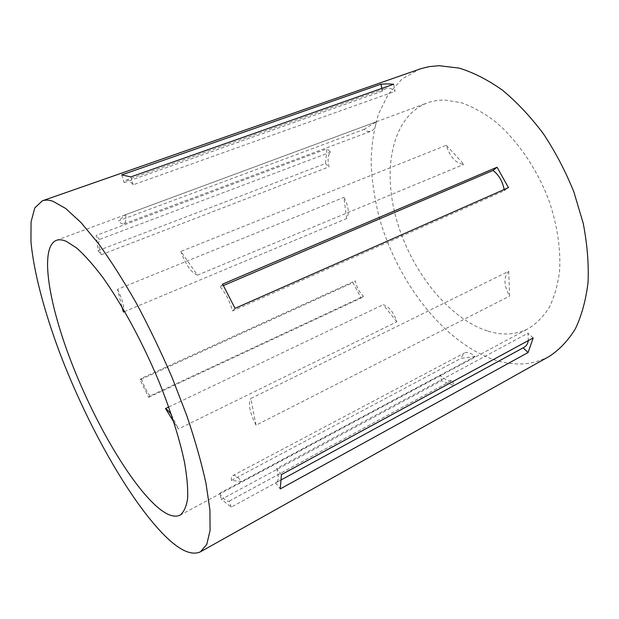 <?xml version="1.0" encoding="UTF-8"?>
<svg xmlns="http://www.w3.org/2000/svg" width="619" height="619" viewBox="0 0 619 619"><rect width="100%" height="100%" fill="white"/><g stroke="black" fill="none" stroke-linecap="round" stroke-linejoin="round"><path stroke-width="0.46" stroke-dasharray="3.1 2.32" d="M396.81 321.803L383.192 304.695C389.181 306.714 393.723 312.417 396.81 321.803L178.411 428.982L173.854 422.096M487.308 330.933C448.001 318.081 410.846 270.433 396.5 219.559C382.085 168.832 392.214 116.573 427.002 103.009C432.627 100.92 438.716 99.945 445.27 100.092L461.225 102.708C472.39 106.607 483.64 112.805 494.968 121.301C517.383 140.08 537.354 169.281 549.293 201.492C557.456 225.773 560.93 249.983 559.537 271.37C557.765 284.995 554.376 296.958 549.37 307.241C543.567 316.402 536.642 323.489 528.587 328.519C516.029 334.887 502.264 335.691 487.308 330.933M168.732 407.016L383.192 304.695M363.902 129.487L376.159 121.858C375.725 126.841 374.046 129.944 371.129 131.166C368.901 131.94 366.494 131.383 363.902 129.487L118.415 220.875L125.642 214.685L376.159 121.858M346.594 218.6L343.932 197.345C348.621 206.259 349.511 213.346 346.594 218.6L124.698 311.527M121.866 306.684L117.486 289.336L343.932 197.345M171.494 414.954L178.411 428.982M475.183 356.443L460.722 358.502L464.041 353.163C467.136 351.716 470.85 352.807 475.183 356.443L241.557 481.45L231.328 480.468L460.722 358.502M446.353 145.272L463.91 164.368C455.746 163.385 449.889 157.017 446.353 145.272L180.872 251.461L197.438 275.153L463.91 164.368M508.717 271.277L509.63 296.106C503.742 285.359 503.433 277.088 508.717 271.277L250.811 398.543L256.073 425.199L509.63 296.106M549.192 356.436C531.822 365.512 512.903 366.417 492.445 359.159C442.098 340.837 396.531 280.337 378.998 216.58C374.503 198.289 371.872 180.261 371.106 162.511C371.477 145.148 373.93 128.992 378.472 114.035L388.252 94.289L402.095 78.946L419.752 69.073M125.642 214.685C126.291 219.954 125.703 223.002 123.87 223.838C122.438 224.302 120.62 223.32 118.415 220.875M117.486 289.336C121.603 297.499 123.707 304.37 123.792 309.964M231.328 480.468C231.181 477.868 231.661 476.251 232.775 475.616C234.779 474.773 237.704 476.715 241.557 481.45M197.438 275.153C191.232 272.662 185.708 264.762 180.872 251.461M256.073 425.199C249.689 412.556 247.933 403.673 250.811 398.543M453.812 385.668L231.251 507.131L221.432 499.332L441.533 380.739L453.812 385.668L452.443 380.136C448.976 381.629 444.96 379.965 440.395 375.145L441.533 380.739M98.065 250.656L325.47 163.501L326.948 148.8L96.231 235.406L98.065 250.656L101.191 254.757L329.045 166.836C327.397 160.012 327.908 155.106 330.577 152.127L326.948 148.8M148.692 397.297L361.101 298.033L352.954 282.628L140.064 379.811L148.692 397.297L149.991 395.959L363.423 296.3C359.314 292.191 356.575 287.03 355.221 280.817L352.954 282.628M231.251 507.131L229.247 501.111C226.995 501.885 223.769 499.285 219.583 493.312L221.432 499.332M229.394 501.019L452.682 379.996M381.853 88.401L382.41 91.14L385.83 88.432C388.717 87.496 391.796 88.463 395.061 91.341L393.645 84.246M121.734 174.898L124.117 182.636L126.028 180.23C127.916 179.665 130.307 181.189 133.217 184.802L395.061 91.341M133.217 184.802L130.818 176.902M222.639 284.106L220.217 286.907L223.413 285.545M504.145 189.515L504.315 190.714L508.462 187.611M220.217 286.907C225.765 293.29 229.858 301.306 232.496 310.962L504.315 190.714M232.496 310.962L235.034 308.355M281.436 474.634L276.654 468.459L527.999 333.184L528.317 340.582M533.191 337.943L527.999 333.184M524.161 347.267L523.101 347.847M276.654 468.459C278.89 476.143 278.782 480.831 276.322 482.526L523.016 347.77M275.556 482.797L280.237 488.925M124.117 182.636L382.41 91.14M219.583 493.312L440.395 375.145M325.47 163.501L329.045 166.836M101.191 254.757C98.723 247.298 98.127 242.215 99.404 239.507L330.577 152.127M99.404 239.507L96.231 235.406M361.101 298.033L363.423 296.3M149.991 395.959C146.332 390.914 143.438 385.049 141.31 378.364L355.221 280.817M141.31 378.364L140.064 379.811M56.259 240.381L427.002 103.009M180.044 515.163L528.587 328.519M123.87 223.838L371.129 131.166M232.775 475.616L464.041 353.163M229.247 501.111L452.443 380.136M126.028 180.23L385.838 88.432M276.322 482.526L281.219 479.857"/><path stroke-width="0.93" d="M154.943 504.911C127.336 479.044 92.804 418.305 70.581 360.181C48.414 302.258 39.515 247.631 56.259 240.381C59.014 239.344 62.372 239.677 66.349 241.364L76.717 248.041C84.594 255.074 93.229 264.785 102.607 277.157C121.757 303.906 142.548 342.245 159.021 381.745C170.89 411.271 179.688 439.258 184.539 462.447C187.054 476.916 188.075 488.979 187.603 498.635C186.327 506.775 183.804 512.284 180.044 515.163C173.792 518.033 165.42 514.613 154.943 504.911M173.854 422.096L165.528 408.54L168.732 407.016M123.792 309.964L123.429 312.061L121.866 306.684M123.429 312.061L124.698 311.527M165.528 408.54C167.254 409.484 169.242 411.62 171.494 414.954M52.863 201.237L65.653 208.456L81.012 222.569L98.429 243.538C110.863 260.738 123.529 280.686 136.435 303.372C149.179 327.219 161.11 352.041 172.221 377.822L186.845 415.79C195.14 440.38 201.523 462.911 206.003 483.4L209.918 509.963L210.081 530.413L206.792 544.349L200.486 551.792C191.751 555.8 180.106 550.693 165.552 536.472C129.657 501.034 87.109 424.851 59.602 352.459C44.166 311.071 33.596 271.432 30.95 241.418L31.058 221.888L34.788 207.938L42.371 200.796C45.319 199.751 48.808 199.898 52.863 201.237M42.371 200.796L421.036 68.639L429.052 66.651L439.003 65.699L459.128 68.098C473.326 72.438 487.741 79.781 502.373 90.119C516.857 102.135 530.498 116.635 543.304 133.634C555.32 151.787 565.503 171.2 573.852 191.882L583.183 223.142C587.23 243.956 588.847 263.702 588.05 282.372C585.907 300.037 581.682 315.512 575.368 328.821C568.049 340.659 559.328 349.867 549.192 356.436L200.486 551.792M387.192 83.882L393.645 84.246L130.818 176.902L121.734 174.898L380.995 84.176L387.192 83.882M222.639 284.106L497.072 167.207L508.462 187.611L235.034 308.355L222.639 284.106M281.436 474.634L533.191 337.943L528.1 352.513L280.237 488.925L281.436 474.634M380.995 84.176L381.853 88.401M223.413 285.545L493.026 170.449C498.852 174.968 502.558 181.321 504.145 189.515M497.072 167.207L493.026 170.449M528.317 340.582C527.759 343.8 526.367 346.029 524.161 347.267L281.219 479.857M523.101 347.847L528.1 352.513"/></g></svg>
